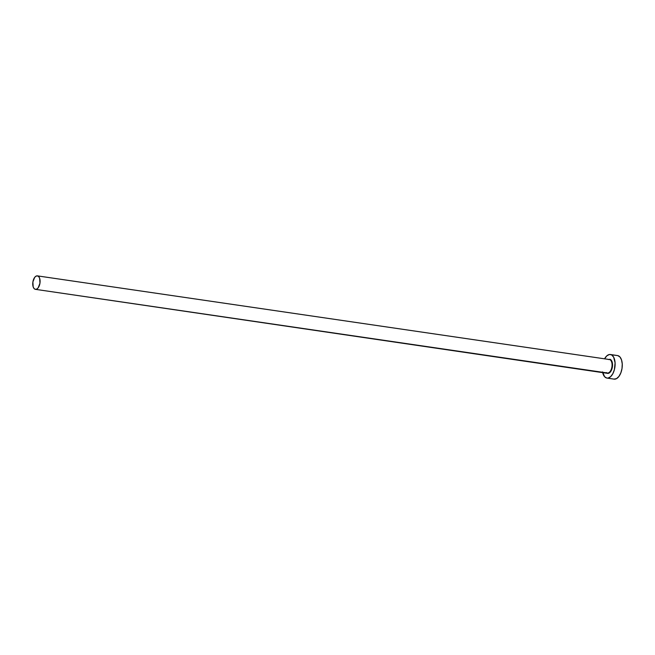 <?xml version="1.0" encoding="UTF-8"?>
<svg xmlns="http://www.w3.org/2000/svg" width="655" height="655" viewBox="0 0 655 655"><rect width="100%" height="100%" fill="white"/><g stroke="black" fill="none" stroke-linecap="round" stroke-linejoin="round"><path stroke-width="0.98" d="M607.447 372.998A6.804 3.586 -81.7 0 0 611.942 366.8A6.804 3.586 -81.7 0 0 609.445 359.538L609.789 359.243A7.148 3.766 98.3 0 1 612.384 366.98A7.148 3.766 98.3 0 1 607.578 373.358L607.349 372.982A6.804 3.586 -81.7 0 0 607.406 372.99A6.804 3.586 -81.7 0 0 611.934 366.841A6.804 3.586 -81.7 0 0 609.445 359.538A6.804 3.586 -81.7 0 0 609.379 359.521A6.804 3.586 -81.7 0 0 609.314 359.513M37.466 275.886L609.445 359.538L37.466 275.886A6.804 3.586 98.3 0 1 39.955 283.189A6.804 3.586 98.3 0 1 35.435 289.338A6.804 3.586 98.3 0 1 35.362 289.33A6.804 3.586 98.3 0 1 32.881 282.027A6.804 3.586 98.3 0 1 37.401 275.87A6.804 3.586 98.3 0 1 37.466 275.886L36.041 276.148L34.666 277.392L32.889 281.961L33.176 286.898L34.093 288.568L35.362 289.33L36.795 289.068L38.17 287.815L39.947 283.255L39.652 278.31L38.735 276.647L37.466 275.886M607.079 378.099L613.989 379.106A11.913 6.272 -81.7 0 0 614.112 379.13A11.913 6.272 -81.7 0 0 622.029 368.364A11.913 6.272 -81.7 0 0 617.673 355.583L609.281 354.535L606.784 355.886L604.573 358.817A11.913 6.272 98.3 0 1 610.403 354.511A11.913 6.272 98.3 0 1 610.525 354.535L617.673 355.583A11.913 6.272 -81.7 0 0 617.559 355.559A11.913 6.272 -81.7 0 0 617.436 355.542M602.526 371.893L604.614 376.731L606.841 378.058L608.077 378.058L610.583 376.707L612.793 373.776L614.382 369.707L615.094 362.845L613.645 357.147L611.696 354.977L610.525 354.535A11.913 6.272 98.3 0 1 614.873 367.316A11.913 6.272 98.3 0 1 606.956 378.082A11.913 6.272 98.3 0 1 606.841 378.058A11.913 6.272 98.3 0 1 602.6 372.286M608.282 359.513L610.485 359.505L611.655 360.807L612.376 362.944L612.384 366.98L611.148 370.787L609.821 372.548L607.578 373.358L606.243 372.556M613.989 379.106L616.494 378.647L618.901 376.461L620.834 372.892L622.013 368.478L622.242 363.893L621.505 359.824L619.9 356.909L617.673 355.583M35.501 289.346L607.578 373.358M607.349 372.982L35.435 289.338M609.379 359.521L37.401 275.87M617.559 355.559L610.403 354.511M614.112 379.13L606.956 378.082"/></g></svg>
